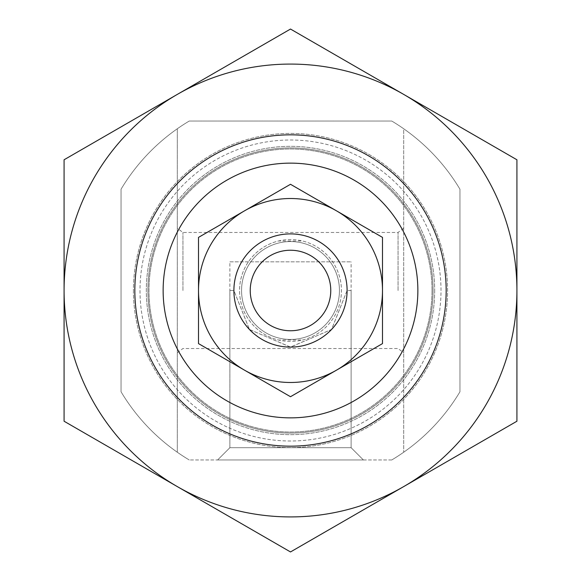 <?xml version="1.0" encoding="UTF-8"?>
<svg xmlns="http://www.w3.org/2000/svg" width="581" height="581" viewBox="0 0 581 581"><rect width="100%" height="100%" fill="white"/><g stroke="black" fill="none" stroke-linecap="round" stroke-linejoin="round"><path stroke-width="0.44" stroke-dasharray="2.9 2.18" d="M229.887 261.842L351.113 261.842L229.887 261.842L229.887 447.697L217.621 459.963L363.379 459.963L217.621 459.963L363.379 459.963L217.621 459.963L229.887 447.697L351.113 447.697L363.379 459.963L351.113 447.697L229.887 447.697L351.113 447.697L229.887 447.697L229.887 290.5L233.896 290.5L249.402 329.427L290.377 347.104L331.504 329.529L347.104 290.5A56.604 56.604 0 0 0 290.5 233.896A56.604 56.604 0 0 0 233.896 290.5L229.887 290.5M351.113 290.5L347.104 290.5L351.113 290.5L351.113 447.697L351.113 261.842M134.836 290.5A155.664 155.664 0 0 0 290.5 446.164A155.664 155.664 0 0 0 446.164 290.5A155.664 155.664 0 0 0 290.5 134.836A155.664 155.664 0 0 0 134.836 290.5A155.664 155.664 0 0 1 290.5 134.836A155.664 155.664 0 0 1 446.164 290.5A155.664 155.664 0 0 1 290.5 446.164A155.664 155.664 0 0 1 134.836 290.5A155.664 155.664 0 0 1 290.5 134.836A155.664 155.664 0 0 1 446.164 290.5A155.664 155.664 0 0 1 290.5 446.164A155.664 155.664 0 0 1 134.836 290.5M133.419 290.5A157.081 157.081 0 0 0 290.5 447.581A157.081 157.081 0 0 0 447.581 290.5A157.081 157.081 0 0 0 290.5 133.419A157.081 157.081 0 0 0 133.419 290.5A157.081 157.081 0 0 0 290.5 447.581A157.081 157.081 0 0 0 447.581 290.5A157.081 157.081 0 0 0 290.5 133.419A157.081 157.081 0 0 0 133.419 290.5A157.081 157.081 0 0 1 290.5 133.419A157.081 157.081 0 0 1 447.581 290.5A157.081 157.081 0 0 1 290.5 447.581A157.081 157.081 0 0 1 133.419 290.5A157.081 157.081 0 0 1 290.5 133.419A157.081 157.081 0 0 1 447.581 290.5A157.081 157.081 0 0 1 290.5 447.581A157.081 157.081 0 0 1 133.419 290.5M147.923 290.5A142.577 142.577 0 0 0 290.5 433.077A142.577 142.577 0 0 0 433.077 290.5A142.577 142.577 0 0 0 290.5 147.923A142.577 142.577 0 0 0 147.923 290.5A142.577 142.577 0 0 0 290.5 433.077A142.577 142.577 0 0 0 433.077 290.5A142.577 142.577 0 0 0 290.5 147.923A142.577 142.577 0 0 0 147.923 290.5A142.577 142.577 0 0 1 290.5 147.923A142.577 142.577 0 0 1 433.077 290.5A142.577 142.577 0 0 1 290.5 433.077A142.577 142.577 0 0 1 147.923 290.5A142.577 142.577 0 0 1 290.5 147.923A142.577 142.577 0 0 1 433.077 290.5A142.577 142.577 0 0 1 290.5 433.077A142.577 142.577 0 0 1 147.923 290.5M347.104 290.5A56.604 56.604 0 0 0 290.5 233.896A56.604 56.604 0 0 0 233.896 290.5A56.604 56.604 0 0 0 290.5 347.104A56.604 56.604 0 0 0 347.104 290.5L331.598 329.427L290.623 347.104L249.496 329.529L233.896 290.5A56.604 56.604 0 0 0 290.5 347.104A56.604 56.604 0 0 0 347.104 290.5A56.604 56.604 0 0 1 290.5 347.104A56.604 56.604 0 0 1 233.896 290.5A56.604 56.604 0 0 1 290.5 233.896A56.604 56.604 0 0 1 347.104 290.5A56.604 56.604 0 0 1 290.5 347.104A56.604 56.604 0 0 1 233.896 290.5A56.604 56.604 0 0 1 290.5 233.896A56.604 56.604 0 0 1 347.104 290.5A56.604 56.604 0 0 1 290.5 347.104A56.604 56.604 0 0 1 233.896 290.5A56.604 56.604 0 0 0 290.5 347.104A56.604 56.604 0 0 0 317.901 240.97C299.636 231.623 281.364 231.623 263.099 240.97A56.604 56.604 0 0 0 263.099 340.03C281.364 349.377 299.636 349.377 317.901 340.03A56.604 56.604 0 0 0 290.5 233.896A56.604 56.604 0 0 0 233.896 290.5A56.604 56.604 0 0 1 290.5 233.896A56.604 56.604 0 0 1 347.104 290.5M121.037 391.761L121.037 189.239A197.409 197.409 0 0 1 189.239 121.037L391.761 121.037A197.409 197.409 0 0 1 459.963 189.239L459.963 391.761A197.409 197.409 0 0 1 391.761 459.963L189.239 459.963A197.409 197.409 0 0 1 121.037 391.761L121.037 189.239A197.409 197.409 0 0 1 189.239 121.037A197.409 197.409 0 0 0 121.037 189.239L121.037 391.761A197.409 197.409 0 0 0 189.239 459.963A197.409 197.409 0 0 1 177.292 452.221L177.292 128.779L177.292 452.221A197.409 197.409 0 0 1 121.037 391.761A197.409 197.409 0 0 0 189.239 459.963L391.761 459.963A197.409 197.409 0 0 0 459.963 391.761L459.963 189.239A197.409 197.409 0 0 0 391.761 121.037A197.409 197.409 0 0 1 403.708 128.779L403.708 452.221L403.708 128.779A197.409 197.409 0 0 1 459.963 189.239A197.409 197.409 0 0 0 391.761 121.037L189.239 121.037A197.409 197.409 0 0 0 121.037 189.239L121.037 391.761M391.761 459.963A197.409 197.409 0 0 0 459.963 391.761L459.963 189.239L459.963 391.761A197.409 197.409 0 0 1 391.761 459.963M434.675 290.5A144.175 144.175 0 0 1 290.5 434.675A144.175 144.175 0 0 1 146.325 290.5A144.175 144.175 0 0 1 290.5 146.325A144.175 144.175 0 0 1 434.675 290.5A144.175 144.175 0 0 1 290.5 434.675A144.175 144.175 0 0 1 146.325 290.5A144.175 144.175 0 0 1 290.5 146.325A144.175 144.175 0 0 1 434.675 290.5M177.292 94.412L290.5 29.05L516.923 159.775L516.923 421.225L290.5 551.95L64.077 421.225L64.077 159.775L177.292 94.412A226.423 226.423 0 0 1 516.923 290.5A226.423 226.423 0 0 1 177.292 486.587A226.423 226.423 0 0 1 177.292 94.412M139.999 290.5A150.501 150.501 0 0 0 290.5 441.001A150.501 150.501 0 0 0 441.001 290.5A150.501 150.501 0 0 0 290.5 139.999A150.501 150.501 0 0 0 139.999 290.5A150.501 150.501 0 0 0 290.5 441.001A150.501 150.501 0 0 0 441.001 290.5A150.501 150.501 0 0 0 290.5 139.999A150.501 150.501 0 0 0 139.999 290.5M432.017 290.5A141.517 141.517 0 0 0 290.5 148.983A141.517 141.517 0 0 0 148.983 290.5A141.517 141.517 0 0 0 290.5 432.017A141.517 141.517 0 0 0 432.017 290.5A141.517 141.517 0 0 0 290.5 148.983A141.517 141.517 0 0 0 148.983 290.5A141.517 141.517 0 0 0 290.5 432.017A141.517 141.517 0 0 0 432.017 290.5A141.517 141.517 0 0 0 290.5 148.983A141.517 141.517 0 0 0 148.983 290.5A141.517 141.517 0 0 0 290.5 432.017A141.517 141.517 0 0 0 432.017 290.5A141.517 141.517 0 0 0 290.5 148.983A141.517 141.517 0 0 0 148.983 290.5A141.517 141.517 0 0 0 290.5 432.017A141.517 141.517 0 0 0 432.017 290.5M177.292 290.5L177.292 228.231L177.292 290.5M182.95 290.5L182.95 232.48L182.95 290.5M398.05 290.5L398.05 232.48L398.05 290.5M403.708 290.5L403.708 228.231L403.708 290.5M403.708 397.339A155.664 155.664 0 0 1 177.292 397.339A155.664 155.664 0 0 0 403.708 397.339M403.708 348.847A127.362 127.362 0 0 1 177.292 348.847M177.292 232.153A127.362 127.362 0 0 1 403.708 232.153M177.292 183.661A155.664 155.664 0 0 1 403.708 183.661A155.664 155.664 0 0 0 177.292 183.661M339.442 290.5A48.942 48.942 0 0 1 290.5 339.442A48.942 48.942 0 0 1 241.558 290.5A48.942 48.942 0 0 1 290.5 241.558A48.942 48.942 0 0 1 339.442 290.5A48.942 48.942 0 0 1 290.5 339.442A48.942 48.942 0 0 1 241.558 290.5A48.942 48.942 0 0 1 290.5 241.558A48.942 48.942 0 0 1 339.442 290.5M244.507 210.838L290.5 184.286L382.487 237.389L382.487 343.611L290.5 396.714L198.513 343.611L198.513 237.389L244.507 210.838A91.987 91.987 0 0 1 382.487 290.5A91.987 91.987 0 0 1 244.507 370.162A91.987 91.987 0 0 1 244.507 210.838M302.425 340.03A50.946 50.946 0 0 0 290.5 239.554A50.946 50.946 0 0 0 239.554 290.5A50.946 50.946 0 0 0 290.5 341.446A50.946 50.946 0 0 0 302.425 240.97L278.575 240.97A50.946 50.946 0 0 0 278.575 340.03L302.425 340.03M403.708 228.231L398.05 232.48L182.95 232.48L177.292 228.231M177.292 352.769L182.95 348.52L398.05 348.52L403.708 352.769"/><path stroke-width="0.87" d="M134.836 290.5A155.664 155.664 0 0 0 290.5 446.164A155.664 155.664 0 0 0 446.164 290.5A155.664 155.664 0 0 0 290.5 134.836A155.664 155.664 0 0 0 134.836 290.5M163.138 290.5A127.362 127.362 0 0 0 290.5 417.862A127.362 127.362 0 0 0 417.862 290.5A127.362 127.362 0 0 0 290.5 163.138A127.362 127.362 0 0 0 163.138 290.5M177.292 94.412L64.077 159.775L64.077 421.225L290.5 551.95L516.923 421.225L516.923 159.775L290.5 29.05L177.292 94.412A226.423 226.423 0 0 1 516.923 290.5A226.423 226.423 0 0 1 177.292 486.587A226.423 226.423 0 0 1 177.292 94.412M244.507 210.838L198.513 237.389L198.513 290.5A91.987 91.987 0 0 1 336.493 210.838A91.987 91.987 0 0 1 336.493 370.162A91.987 91.987 0 0 1 198.513 290.5L198.513 343.611L290.5 396.714L382.487 343.611L382.487 237.389L290.5 184.286L244.507 210.838M233.896 290.5A56.604 56.604 0 0 0 290.5 347.104A56.604 56.604 0 0 0 347.104 290.5A56.604 56.604 0 0 0 290.5 233.896A56.604 56.604 0 0 0 233.896 290.5M250.237 290.5A40.263 40.263 0 0 0 290.5 330.763A40.263 40.263 0 0 0 330.763 290.5A40.263 40.263 0 0 0 290.5 250.237A40.263 40.263 0 0 0 250.237 290.5"/></g></svg>
